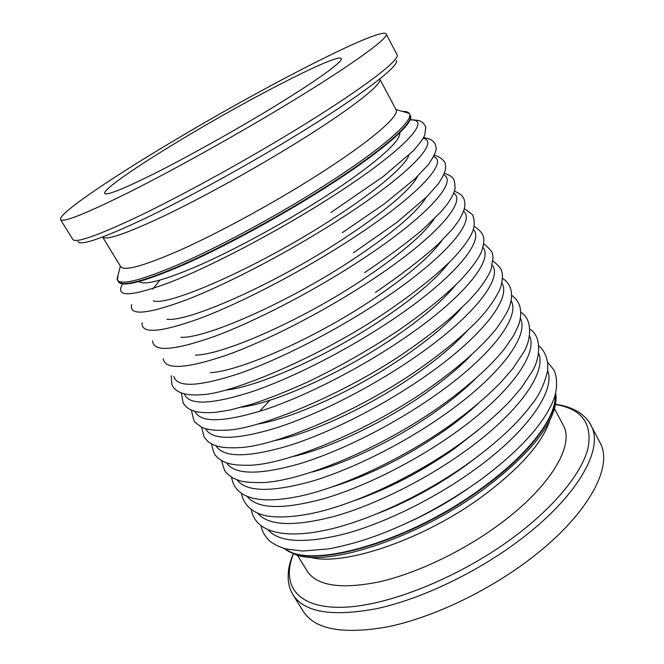 <?xml version="1.0" encoding="UTF-8"?>
<svg xmlns="http://www.w3.org/2000/svg" width="664" height="664" viewBox="0 0 664 664"><rect width="100%" height="100%" fill="white"/><g stroke="black" fill="none" stroke-linecap="round" stroke-linejoin="round"><path stroke-width="1" d="M284.765 548.663C308.818 570.617 409.207 542.754 482.769 487.957C530.494 453.404 557.801 415.863 555.287 394.441C557.801 415.863 530.494 453.404 482.769 487.957C409.207 542.754 308.818 570.617 284.765 548.663M117.528 280.299L118.184 281.362C121.794 287.122 143.233 281.577 182.492 264.728C221.079 247.722 273.502 219.56 317.732 191.896C378.023 154.28 413.996 123.346 410.31 115.602L409.788 114.606M118.383 281.685L118.441 281.777C122.06 287.553 143.499 282.026 182.766 265.193C221.361 248.195 273.776 220.041 317.998 192.369C378.281 154.762 414.228 123.794 410.543 116.034L410.31 115.602C413.996 123.346 378.023 154.28 317.732 191.896C273.502 219.56 221.079 247.722 182.492 264.728C143.233 281.577 121.794 287.122 118.184 281.362M285.279 548.804C310.229 569.861 409.713 541.766 482.537 487.542C529.581 453.487 556.889 416.461 555.145 394.955M278.291 109.543C346.409 68.774 388.249 38.802 386.307 34.229C384.141 25.008 270.929 82.983 180.093 137.008C114.407 175.794 58 213.659 60.515 219.552C62.582 222.913 84.901 214.082 127.488 193.058C169.519 172.017 228.142 139.606 278.291 109.543M190.502 134.095C142.262 162.622 102.804 189.315 104.638 193.382C106.257 195.797 122.5 189.364 153.376 174.084C183.704 158.887 225.445 135.813 261.533 114.233C311.067 84.652 342.807 62.142 341.288 58.764C340.375 51.925 258.097 93.831 190.502 134.095M102.605 237.073C105.842 240.634 125.77 233.861 162.381 216.746C198.362 199.623 247.307 172.872 289.13 147.35C346.724 112.282 382.29 84.76 379.908 79.248M102.613 237.089L120.616 266.488C123.828 271.568 143.872 266.032 180.757 249.863C216.987 233.595 266.239 207.035 307.971 181.106C364.993 145.773 399.504 116.905 396.234 110.041L395.786 109.187M118.275 274.381L117.329 279.976C120.906 285.686 142.32 280.092 181.579 263.201C220.157 246.153 272.597 217.966 316.844 190.311C377.177 152.703 413.191 121.827 409.547 114.158L409.198 113.403C408.219 111.975 405.994 111.32 402.525 111.427M293.156 553.892C288.483 565.886 288.035 571.131 288.217 579.655C288.716 585.349 290.234 590.271 292.774 594.429L303.05 611.013C314.611 629.53 342.931 634.784 388.008 626.766C431.866 617.694 486.421 592.056 528.776 560.043C586.362 516.874 613.03 468.51 600.729 444.025L598.986 440.705M297.455 555.245L306.826 570.542C316.288 585.756 340.275 589.566 378.779 581.963C416.212 573.563 462.874 551.427 499.552 524.261C549.709 487.401 574.078 446.44 563.777 426.255L562.425 423.698M309.856 557.154C342.964 567.006 424.346 539.591 483.525 495.551C520.236 467.937 542.28 443.012 549.668 420.777M283.511 548.306L296.152 554.88C329.576 566.898 418.685 537.525 483.541 489.343C522.867 459.812 546.381 433.351 554.091 409.962C556.042 403.637 556.556 398.035 555.619 393.171M122.583 283.926C114.64 297.638 130.733 296.991 170.88 281.984C210.903 266.247 272.829 233.936 324.239 201.582C401.537 153.152 434.439 118.233 409.97 120.01M139 281.602C144.495 285.669 164.68 280.183 199.565 265.143C233.72 250.046 278.648 225.86 316.753 201.939C369.599 168.863 402.01 140.834 399.612 132.949M131.696 304.552C128.766 316.164 147.574 314.387 188.128 299.215C228.267 283.478 286.914 252.868 335.577 221.917C406.966 176.715 440.871 141.349 423.159 138.369M153.276 300.9C168.772 306.303 256.13 267.966 327.933 221.942C374.247 192.626 405.33 166.257 408.949 155.077M142.129 322.787C140.975 334.249 160.754 332.606 201.474 317.84C241.671 302.527 299.215 272.663 346.799 242.069C416.104 197.739 449.652 161.634 433.55 156.646M166.863 319.21C187.032 322.555 271.103 285.761 339.013 241.762C383.742 212.497 410.003 190.609 417.789 176.101M152.654 340.831C153.069 352.227 173.702 350.758 214.538 336.407C254.768 321.5 311.316 292.318 357.929 262.039C425.358 218.456 458.492 181.695 443.718 174.898M180.915 337.279C205.043 338.764 285.719 303.489 349.986 261.409C391.295 234.143 416.693 212.804 426.18 197.399M163.22 358.701C165.062 370.097 186.443 368.827 227.354 354.891C267.6 340.4 323.235 311.831 368.952 281.827C434.696 238.899 467.381 201.549 453.719 193.1M195.415 355.115C222.897 354.908 300.045 321.102 360.867 280.872C398.898 255.565 423.325 234.931 434.148 218.971M173.819 376.413C176.948 387.859 198.992 386.813 239.961 373.276C280.191 359.191 334.988 331.187 379.874 301.431C444.083 259.093 476.287 221.203 463.563 211.243M210.372 372.72C240.642 370.944 314.147 338.574 371.657 300.169C406.509 276.78 429.849 256.993 441.684 240.808M184.409 393.984C188.734 405.505 211.384 404.7 252.386 391.561C292.583 377.857 346.591 350.393 390.698 320.861C453.479 279.063 485.201 240.667 473.283 229.312M225.81 390.083C258.337 386.83 328.066 355.887 382.339 319.293C414.079 297.821 436.223 279.038 448.764 262.936M194.992 411.414C200.403 423.043 223.61 422.487 264.621 409.738C304.784 396.416 358.054 369.45 401.429 340.109C462.866 298.808 494.099 259.964 482.894 247.298M241.754 407.181C276.033 402.533 341.836 373.019 392.939 338.242C421.598 318.703 442.407 301.082 455.355 285.371M205.558 428.712C211.982 440.473 235.703 440.166 276.705 427.79C316.811 414.834 369.375 388.34 412.062 359.191C472.245 318.346 502.98 279.087 492.406 265.202M258.271 423.981C293.77 418.013 355.497 389.942 403.438 357.033C429.027 339.453 448.349 323.152 461.405 308.137M216.082 445.884C223.469 457.786 247.655 457.728 288.641 445.727C328.68 433.127 380.58 407.073 422.603 378.106C481.591 337.685 511.844 298.053 501.818 283.005M275.435 440.431C311.632 433.227 369.093 406.642 413.846 375.65C436.331 360.087 453.993 345.305 466.825 331.294M226.582 462.933C234.865 474.984 259.483 475.183 300.435 463.53C340.408 451.279 391.66 425.649 433.044 396.848C490.904 356.834 520.667 316.852 511.147 300.717M293.38 456.467C329.684 448.117 382.671 423.084 424.163 394.109C443.469 380.646 459.247 367.574 471.49 354.9M237.031 479.864C246.17 492.074 271.186 492.522 312.088 481.209C351.986 469.299 402.625 444.067 443.394 415.432C500.175 375.799 529.457 335.503 520.393 318.33M312.271 471.988C348.044 462.617 396.292 439.236 434.389 412.41C450.399 401.156 464.011 390.05 475.225 379.069M247.448 496.68C257.391 509.039 282.781 509.736 323.625 498.764C363.432 487.177 413.473 462.335 453.653 433.849C509.396 394.582 538.214 354.003 529.565 335.851M332.407 486.828C369.773 475.192 407.148 456.434 444.531 430.554C457.039 421.69 468.112 412.825 477.756 403.944M257.815 513.372C268.522 525.905 294.26 526.842 335.038 516.185C374.753 504.914 424.221 480.437 463.829 452.101C518.567 413.191 546.92 372.363 538.653 353.273M354.302 500.689C388.581 488.795 422.005 471.407 454.583 448.532L478.536 429.849M268.14 529.963C279.569 542.646 305.639 543.824 346.342 533.482C385.95 522.518 434.854 498.39 473.913 470.195C527.689 431.633 555.585 390.573 547.675 370.603M379.086 512.94C408.933 501.204 437.418 485.683 464.543 466.369L476.453 457.413M410.526 521.406C430.521 512.151 449.594 501.279 467.738 488.779M77.987 241.414C79.846 246.211 101.824 238.733 143.897 218.987C185.414 199.134 243.323 167.461 292.558 137.506C359.855 96.645 400.101 65.695 396.375 60.449M60.623 219.726L72.791 239.38C75.389 243.58 98.056 235.529 140.809 215.227C182.965 194.859 241.389 162.804 291.123 132.617C358.676 91.69 399.686 60.673 397.172 54.987L396.781 54.24M292.766 594.421C303.963 612.366 332.066 617.08 377.069 608.564C420.876 599.036 475.615 573.132 518.277 541.177C576.294 498.075 603.551 450.391 591.649 426.67L589.566 422.819M293.413 553.984C280.955 585.001 296.933 608.473 342.607 607.278C388.033 606.182 460.426 577.124 514.542 536.545C555.22 506.092 582.021 472.627 588.047 448.125C592.529 423.333 581.664 408.792 555.461 404.517M269.41 400.89L259.483 411.398M159.418 280.814L152.604 289.155M410.12 119.644C422.379 120.549 419.366 121.089 422.719 122.45L425.807 126.617L424.752 135.19C423.292 138.635 419.482 143.831 413.307 150.761L383.228 176.549L330.929 212.488M423.607 137.556C428.255 138.419 431.285 139.565 432.704 140.984C434.671 142.569 435.758 144.669 435.949 147.292C436.904 150.064 434.339 155.882 428.23 164.738L414.784 178.956L384.298 203.881L342.242 232.724M434.115 155.467C439.186 155.426 445.76 162.315 444.996 163.02C446.349 167.975 446.125 171.984 438.34 183.787L427.151 196.436L396.649 222.548L353.447 252.785M444.374 173.312C453.587 176.74 454.782 178.284 455.072 188.468C454.475 192.195 451.902 197.391 447.362 204.055L440.83 211.99L422.279 229.918C406.169 243.381 386.929 257.624 364.553 272.655M454.425 191.074C462.26 194.992 461.563 195.465 462.833 196.976C464.177 198.677 464.866 201.366 464.883 205.035C464.518 208.131 464.617 209.948 459.314 219.817L452.898 228.64L437.891 244.468C421.183 259.425 400.4 275.386 375.55 292.351M464.31 208.737C470.876 213.094 473.681 215.418 472.743 215.692C472.909 214.837 475.598 222.672 473.332 229.171C471.714 235.645 465.281 245.116 454.018 257.599C438.19 273.784 414.925 292.558 386.456 311.873M171.212 375.733L171.901 384.58L172.889 386.564C177.205 393.196 186.957 395.902 202.13 394.673C231.072 393.769 320.446 356.95 386.174 312.063M474.046 226.291C482.803 232.068 483.043 235.712 483.417 237.04C484.28 239.671 483.799 244.045 481.956 250.179C480.113 256.304 473.507 265.749 462.144 278.507C446.241 294.824 424.611 312.395 397.263 331.212M181.372 393.046L183.164 403.189L186.592 407.248C191.755 410.85 196.735 413.398 214.804 412.444L229.761 410.095L252.461 404.019C269.509 398.292 287.927 390.955 307.706 381.991C338.507 367.209 368.271 350.351 396.989 331.402M483.641 243.738C495.518 253.557 491.692 253.997 493.111 257.175L491.169 269.152C489.268 274.431 484.894 281.511 478.047 290.392L469.232 300.327L452.549 316.238C439.41 327.427 424.553 338.806 407.978 350.384M191.498 410.194C193.066 418.353 194.344 422.462 195.332 422.52L201.532 427.151C205.757 429.151 212.878 430.944 227.271 430.131C258.811 429.077 345.18 394.167 407.713 350.567M493.111 261.068C498.697 265.666 501.577 269.194 501.752 271.659C502.905 274.124 502.648 278.938 500.98 286.118C499.66 291.488 490.953 306.851 477.516 320.712C462.393 336.225 442.747 352.451 418.594 369.392M418.337 369.566L418.337 369.566C358.51 411.282 278.191 444.805 241.879 447.503C219.651 448.806 214.123 445.718 208.172 441.726L204.163 437.219L201.59 427.176M502.474 278.274C510.458 283.553 513.164 291.786 510.616 302.991L509.197 307.332C507.454 311.972 503.27 318.977 496.639 328.348C481.79 346.915 459.281 366.868 429.11 388.224M428.869 388.39L428.869 388.398C369.383 430.081 290.591 462.833 252.37 465.14C229.171 466.086 223.66 462.144 217.933 458.002C215.518 455.413 213.775 454.931 211.642 444.009M511.728 295.364C519.821 301.132 522.443 309.939 519.605 321.766C519.082 324.082 517.107 328.622 513.687 335.395L505.022 348.193C490.331 366.636 468.502 386.207 439.543 406.899M439.311 407.057L439.302 407.065C381.211 447.876 305.93 479.632 264.903 482.479C252.934 482.794 244.518 482.213 239.662 480.736L233.213 478.146C229.711 475.905 227.345 474.005 226.117 472.444C224.888 471.598 223.403 467.68 221.643 460.683M520.891 312.329C533.316 319.467 530.835 341.196 523.531 352.451L512.865 368.528L501.121 382.082C487.318 396.3 470.236 410.734 449.877 425.408M449.652 425.558L449.652 425.566C404.036 457.786 346.5 485.118 304.328 495.186C258.553 505.653 234.79 498.05 231.595 477.209M529.955 329.178C542.629 336.963 539.674 359.772 532.237 371.334L521.174 388.083L509.637 401.471C496.191 415.432 479.69 429.525 460.127 443.751M459.911 443.901L459.911 443.909C415.598 475.482 359.672 502.108 317.649 512.168C297.796 516.667 281.196 517.995 267.866 516.16C252.893 513.322 244.103 505.802 241.48 493.593M538.927 345.894C545.567 351.854 548.472 360.162 547.642 370.811C544.297 384.473 539.002 395.669 531.756 404.417C517.928 422.976 497.436 442.149 470.278 461.936M470.079 462.086L470.07 462.086C427.906 492.397 374.828 517.978 333.403 528.403C284.59 540.471 255.333 532.246 251.316 509.836M547.825 362.502L553.452 369.367C557.187 375.036 558.291 389.37 552.805 401.662C542.38 425.682 518.227 451.786 480.354 479.972M480.155 480.113L480.155 480.113C460.484 494.116 439.585 506.756 417.448 518.028C386.722 532.677 363.432 541.965 329.336 548.821L302.776 551.054L285.86 548.954C278.681 546.663 273.203 543.941 269.426 540.786C264.928 536.338 262.147 531.391 261.077 525.946M379.916 79.24L396.234 110.041M117.047 279.187L120.375 266.098M396.001 109.51L409.198 113.403M409.547 114.158L410.31 115.602M386.307 34.229L397.172 54.987M600.729 444.025L591.649 426.67C589.748 422.005 586.08 417.606 580.66 413.464C573.87 408.725 565.487 405.654 555.502 404.26M563.777 426.255L554.473 408.692"/></g></svg>
